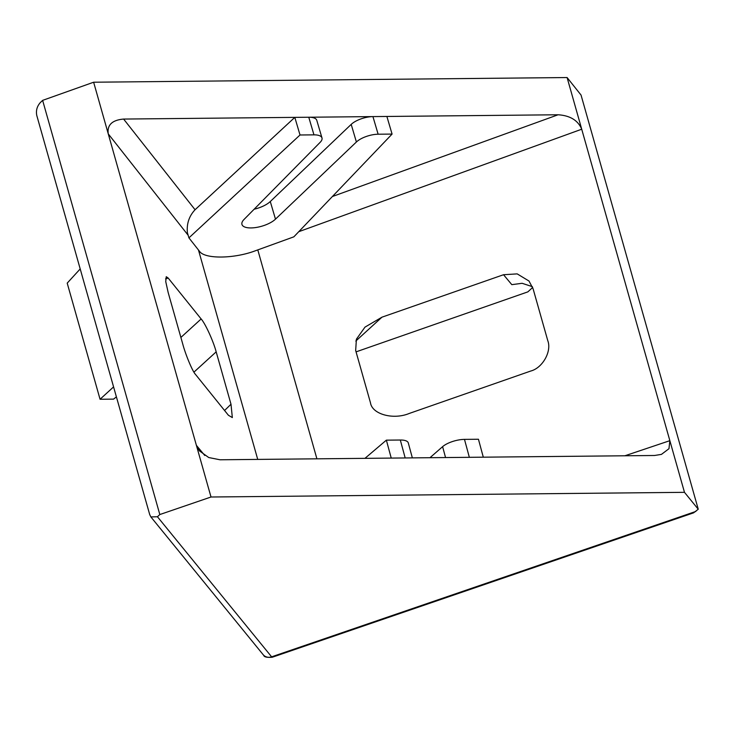 <?xml version="1.0" encoding="UTF-8"?>
<svg xmlns="http://www.w3.org/2000/svg" width="735" height="735" viewBox="0 0 735 735"><rect width="100%" height="100%" fill="white"/><g stroke="black" fill="none" stroke-linecap="round" stroke-linejoin="round"><path stroke-width="1.1" d="M263.773 655.335A8.305 1.746 134.9 0 1 263.7 655.28L263.121 654.637A8.305 7.616 -39.2 0 0 263.773 655.335A8.305 7.616 -39.2 0 0 271.619 656.833A8.305 1.24 71.1 0 0 272.253 657.246C266.897 657.641 264.04 656.98 263.7 655.28A8.305 1.746 134.9 0 1 263.654 655.216M321.985 137.932L316.785 120.32A16.62 6.468 -16.4 0 0 308.773 117.232L313.964 134.854A16.62 6.468 -16.4 0 1 321.985 137.932A16.62 6.468 -16.4 0 1 320.129 142.36L244.038 219.462A18.733 7.295 163.6 0 0 241.953 224.46A18.733 7.295 163.6 0 0 250.984 227.933A18.733 7.295 163.6 0 0 275.478 219.149L356.401 142.002A16.62 6.468 -16.4 0 1 378.13 134.22L372.93 116.599L123.609 119.061C112.097 120.09 106.979 125.033 108.266 133.889L211.009 497.007L159.826 514.546L157.437 516.751L150.877 516.935L149.71 514.583L36.75 115.377C35.85 110.599 37.016 106.355 40.26 102.643L42.63 100.364L93.639 82.219L108.266 133.889L188.142 235.246M272.253 657.246L693.592 512.846L698.25 509.236L684.478 492.331L211.009 497.007M159.826 514.546L42.63 100.364M204.762 455.479L196.392 445.337L199.369 450.831L208.74 457.537L220.022 459.779L654.508 455.489L661.445 454.386L668.96 448.708L669.851 440.669L684.478 492.331M624.897 455.783L669.851 440.669L567.098 77.543L581.045 95.054L698.25 509.236M93.639 82.219L567.098 77.543M182.813 344.265C185.643 354.913 192.57 371.441 195.418 374.326L228.392 415.247L232.333 417.581L231.001 404.241L216.173 351.854C213.472 341.417 205.258 323.437 201.142 318.962L168.168 278.032L166.248 276.718L165.743 281.615L168.14 292.42L182.813 344.265M298.777 231.69L581.725 129.213C578.004 120.384 570.13 115.57 558.095 114.77L372.93 116.599A16.62 6.468 -16.4 0 0 351.201 124.39L356.401 142.002M483.299 457.179L478.439 439.245L464.483 439.383A16.62 6.036 164.8 0 0 442.608 446.659L429.984 457.703M412.344 457.877L408.292 442.939A16.62 6.036 164.8 0 0 400.318 440.017L386.371 440.155L364.964 458.346M391.231 458.089L386.371 440.155M533.105 288.818L529.016 281.046L517.192 273.879L503.539 274.725L381.97 317.171L364.992 327.121L356.401 339.193L355.666 350.476L370.495 402.872C372.158 414.292 393.317 420.08 409.22 413.465L530.78 371.019C542.586 367.987 551.921 351.293 547.777 340.663L533.105 288.818M356.062 351.863L527.84 291.878L532.673 287.468M123.609 119.061L195.069 209.741C189.134 216.044 186.571 223.679 187.379 232.646L188.923 237.874L200.131 252.105C206.434 258.895 232.765 258.628 253.152 251.581L293.853 236.835L392.077 134.082L378.13 134.22M195.069 209.741L294.818 117.37L300.018 134.992L313.964 134.854M254.135 209.227A18.733 7.295 163.6 0 0 270.278 201.537L351.201 124.39M386.886 116.461L392.077 134.082M532.37 286.659L522.107 283.297L511.808 284.656L503.539 274.725M188.923 237.874L300.018 134.992M116.396 396.845L113.585 399.123L100.061 399.261L113.585 386.895M80.198 268.937L67.207 283.122L100.061 399.261M157.437 516.751L271.619 656.833L695.861 511.431M198.468 249.992L257.728 459.403M464.483 439.383L469.343 457.317M405.178 457.951L400.318 440.017M316.914 458.824L257.792 249.9M168.168 278.032L165.55 278.905M180.883 337.448L201.142 318.962M216.173 351.854L193.93 372.149M224.561 410.498L231.001 404.241M332.404 196.511L558.095 114.77M442.608 446.659L445.557 457.556M381.97 317.171L355.795 341.058M275.478 219.149L270.278 201.537M263.121 654.637L150.877 516.935"/></g></svg>
